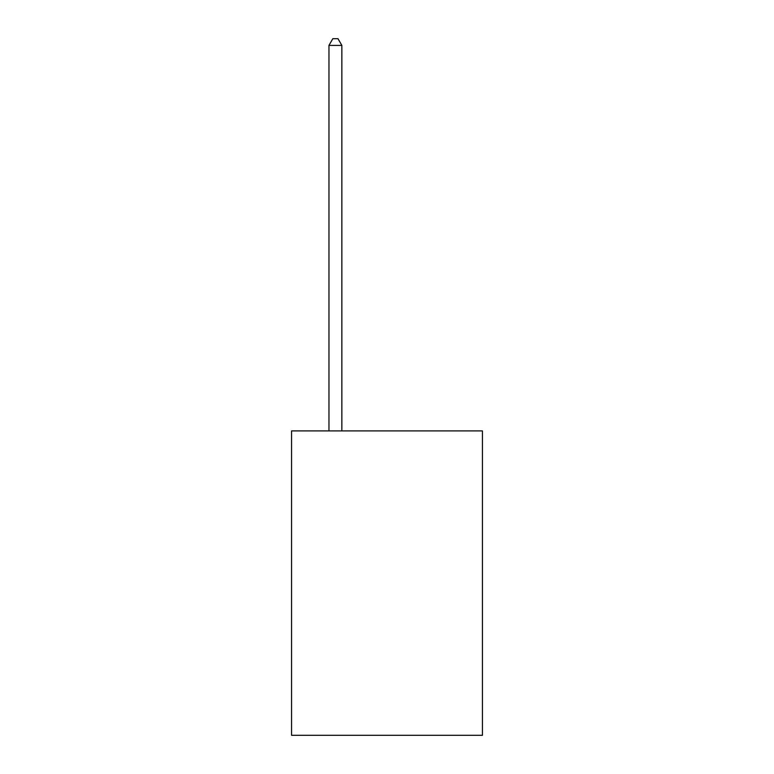 <?xml version="1.0" encoding="UTF-8"?>
<svg xmlns="http://www.w3.org/2000/svg" width="774" height="774" viewBox="0 0 774 774"><rect width="100%" height="100%" fill="white"/><g stroke="black" fill="none" stroke-linecap="round" stroke-linejoin="round"><path stroke-width="1.16" d="M482.444 430.905L482.444 735.3L291.556 735.3L291.556 430.905L482.444 430.905M341.856 430.905L341.856 45.405L328.96 45.405L328.96 430.905M328.96 45.405L332.83 38.7L337.986 38.7L341.856 45.405"/></g></svg>
